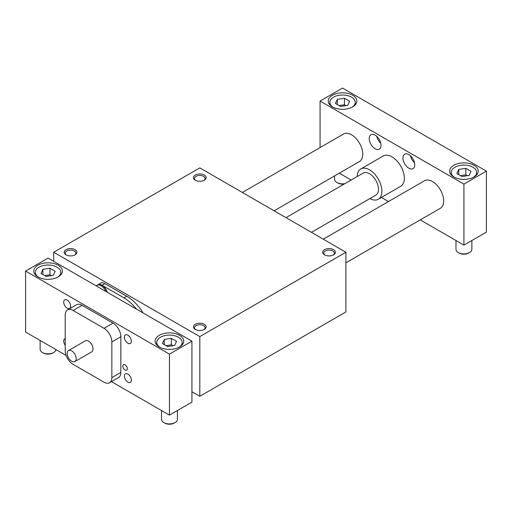 <?xml version="1.0" encoding="UTF-8"?>
<svg xmlns="http://www.w3.org/2000/svg" width="512" height="512" viewBox="0 0 512 512"><rect width="100%" height="100%" fill="white"/><g stroke="black" fill="none" stroke-linecap="round" stroke-linejoin="round"><path stroke-width="0.77" d="M107.386 292.326A8.346 4.819 -120 0 0 97.856 284.858L96.23 285.882M136.474 309.12A34.33 19.821 -120 0 0 123.942 297.862L102.022 285.21A8.422 4.864 -120 0 0 97.811 284.794A8.422 4.864 -120 0 0 97.274 285.19M345.914 252.243L199.808 336.602L53.696 252.243L199.808 167.891L345.914 252.243L345.914 311.942L199.808 396.294L191.936 391.757M143.059 312.922A34.33 19.821 -120 0 0 126.752 296.237L104.832 283.584A8.422 4.864 -120 0 0 100.621 283.168L97.811 284.794M199.808 336.602L199.808 396.294M53.696 252.243L53.696 261.331M203.885 180.442A5.28 3.053 0 0 0 205.088 178.502A5.28 3.053 0 0 0 203.539 176.346A5.28 3.053 0 0 0 197.786 175.686A5.28 3.053 0 0 0 194.522 178.502A5.28 3.053 0 0 0 195.725 180.442M204.301 175.027A6.355 3.674 180 0 1 204.301 180.218A6.355 3.674 180 0 1 195.309 180.218A6.355 3.674 180 0 1 195.309 175.027A6.355 3.674 180 0 1 204.301 175.027M203.885 329.683A5.28 3.053 0 0 0 205.088 327.744A5.28 3.053 0 0 0 199.808 324.698A5.28 3.053 0 0 0 194.522 327.744A5.28 3.053 0 0 0 195.725 329.683M195.309 329.459L195.309 329.459A6.355 3.674 180 0 1 195.309 324.269A6.355 3.674 180 0 1 204.301 324.269A6.355 3.674 180 0 1 204.301 329.459A6.355 3.674 180 0 1 195.309 329.459M66.061 254.842A6.355 3.674 0 0 0 75.053 254.842A6.355 3.674 0 0 0 75.053 249.651A6.355 3.674 0 0 0 66.061 249.651A6.355 3.674 0 0 0 66.061 254.842L66.061 254.842M333.549 249.651A6.355 3.674 0 0 0 324.557 249.651A6.355 3.674 0 0 0 324.557 254.842A6.355 3.674 0 0 0 333.549 254.842A6.355 3.674 0 0 0 333.549 249.651M324.973 255.059A5.28 3.053 180 0 1 323.77 253.126A5.28 3.053 180 0 1 327.034 250.304A5.28 3.053 180 0 1 332.787 250.97A5.28 3.053 180 0 1 334.336 253.126A5.28 3.053 180 0 1 333.133 255.059M66.477 255.059A5.28 3.053 180 0 1 65.274 253.126A5.28 3.053 180 0 1 70.554 250.074A5.28 3.053 180 0 1 75.84 253.126A5.28 3.053 180 0 1 74.637 255.059M345.914 262.81L440.397 208.262A15.891 9.178 -120 0 0 443.693 200.986A15.891 9.178 -120 0 0 436.755 184.986A15.891 9.178 -120 0 0 424.506 180.73L323.277 239.174M169.459 415.117L191.936 402.138L191.936 341.139L169.459 354.118L169.459 415.117L111.462 381.632M66.118 355.45L25.6 332.058L25.6 271.066L169.459 354.118M458.733 169.434L465.824 168.339L471.014 171.334L469.114 175.43L462.022 176.525L456.832 173.53L458.733 169.434L458.733 174.624M467.341 175.706L465.824 174.829L460.506 175.648M455.974 240.518L455.974 249.325A7.949 4.589 0 0 0 458.304 252.57L459.142 253.056A6.752 3.898 0 0 0 468.698 253.056L469.542 252.57A7.949 4.589 0 0 0 471.872 249.325L471.872 240.518M459.142 253.056L458.304 252.57A7.949 4.589 0 0 0 469.542 252.57M334.592 175.91L334.592 179.245A7.949 4.589 0 0 0 336.922 182.49L337.766 182.976A6.752 3.898 0 0 0 344.307 183.987M337.766 182.976L336.922 182.49A7.949 4.589 0 0 0 344.934 183.622M350.118 180.627A7.949 4.589 0 0 0 350.464 179.603M161.51 410.528L161.51 419.334A7.949 4.589 0 0 0 163.84 422.579L164.685 423.066A6.752 3.898 0 0 0 174.234 423.066L175.078 422.579A7.949 4.589 0 0 0 177.408 419.334L177.408 410.528M164.685 423.066L163.84 422.579A7.949 4.589 0 0 0 175.078 422.579M40.128 340.448L40.128 349.254A7.949 4.589 0 0 0 42.458 352.499L43.302 352.986A6.752 3.898 0 0 0 52.858 352.986L53.696 352.499A7.949 4.589 0 0 0 56 349.613M43.302 352.986L42.458 352.499A7.949 4.589 0 0 0 53.696 352.499M67.52 309.933L76.512 304.742A11.123 6.426 60 0 1 82.074 305.293L112.986 323.136A11.123 6.426 60 0 1 120.851 336.762L120.851 372.448A11.123 6.426 60 0 1 118.547 377.542L109.555 382.733A11.123 6.426 60 0 1 103.994 382.182L73.088 364.339A11.123 6.426 60 0 1 65.216 350.714L65.216 315.027A11.123 6.426 60 0 1 67.52 309.933A11.123 6.426 60 0 1 73.088 310.483L103.994 328.326A11.123 6.426 60 0 1 111.859 341.952L111.859 377.645A11.123 6.426 60 0 1 109.555 382.733M65.216 345.274A4.928 2.842 60 0 1 63.699 341.075A4.928 2.842 60 0 1 64.723 338.822A4.928 2.842 60 0 1 65.216 338.63M124.39 376.115A4.928 2.842 60 0 1 125.414 373.862A4.928 2.842 60 0 1 130.336 376.704A4.928 2.842 60 0 1 130.336 382.394A4.928 2.842 60 0 1 126.541 381.075A4.928 2.842 60 0 1 124.39 376.115M63.699 302.144A4.928 2.842 60 0 1 64.723 299.891A4.928 2.842 60 0 1 69.651 302.733A4.928 2.842 60 0 1 69.651 308.422A4.928 2.842 60 0 1 65.85 307.104A4.928 2.842 60 0 1 63.699 302.144M124.39 337.184A4.928 2.842 60 0 1 125.414 334.931A4.928 2.842 60 0 1 130.336 337.773A4.928 2.842 60 0 1 130.336 343.462A4.928 2.842 60 0 1 126.541 342.144A4.928 2.842 60 0 1 124.39 337.184M127.322 368.723A3.194 1.843 60 0 1 126.662 370.189A3.194 1.843 60 0 1 123.469 368.346A3.194 1.843 60 0 1 123.469 364.653A3.194 1.843 60 0 1 125.933 365.51A3.194 1.843 60 0 1 127.322 368.723M274.144 210.81L359.482 161.542A15.891 9.178 -120 0 0 362.771 154.266A15.891 9.178 -120 0 0 355.834 138.272A15.891 9.178 -120 0 0 343.584 134.01L242.355 192.454M285.99 217.651L363.155 173.101A12.717 7.341 60 0 1 369.517 173.734A12.717 7.341 60 0 1 378.502 189.306A12.717 7.341 60 0 1 375.872 195.123L311.424 232.333M420.25 219.891L463.923 245.107L486.4 232.128L486.4 171.136L342.541 88.077L320.064 101.056L320.064 147.59M76.173 358.662A6.355 3.674 -120 0 0 73.402 352.262A6.355 3.674 -120 0 0 68.499 350.56A6.355 3.674 -120 0 0 68.499 357.901A6.355 3.674 -120 0 0 74.861 361.574A6.355 3.674 -120 0 0 76.173 358.662M357.158 176.563A17.485 10.093 60 0 1 360.774 168.973A17.485 10.093 60 0 1 378.259 179.066A17.485 10.093 60 0 1 378.253 199.258A17.485 10.093 60 0 1 369.869 198.592M360.774 168.973L383.251 155.994A17.485 10.093 60 0 1 400.736 166.086A17.485 10.093 60 0 1 400.736 186.278L378.253 199.258M68.499 350.56L85.357 340.826A6.355 3.674 60 0 1 88.538 341.139A6.355 3.674 60 0 1 93.037 348.928A6.355 3.674 60 0 1 91.718 351.84L74.861 361.574M25.6 271.066L48.077 258.086L191.936 341.139M37.965 276.902A14.304 8.256 0 0 0 53.555 278.694A14.304 8.256 0 0 0 62.381 271.066A14.304 8.256 0 0 0 48.077 262.803A14.304 8.256 0 0 0 33.773 271.066A14.304 8.256 0 0 0 37.965 276.902M159.347 346.982A14.304 8.256 180 0 1 155.155 341.139A14.304 8.256 180 0 1 169.459 332.883A14.304 8.256 180 0 1 183.763 341.139A14.304 8.256 180 0 1 174.931 348.774A14.304 8.256 180 0 1 159.347 346.982M159.942 347.309A12.717 7.341 180 0 1 156.742 342.438A12.717 7.341 180 0 1 169.459 335.098A12.717 7.341 180 0 1 182.176 342.438A12.717 7.341 180 0 1 178.982 347.309M174.65 345.434L167.558 346.534L162.368 343.539L164.269 339.443L171.36 338.342L176.55 341.344L174.65 345.434M333.018 107.219A12.717 7.341 180 0 1 329.824 102.355A12.717 7.341 180 0 1 342.541 95.014A12.717 7.341 180 0 1 355.258 102.355A12.717 7.341 180 0 1 352.058 107.219M345.958 105.626L344.442 104.749L339.123 105.574M402.95 157.997A8.346 4.819 -120 0 0 406.592 166.394A8.346 4.819 -120 0 0 413.024 168.627A8.346 4.819 -120 0 0 413.024 158.995A8.346 4.819 -120 0 0 404.678 154.176A8.346 4.819 -120 0 0 402.95 157.997M414.522 162.784A8.346 4.819 60 0 1 410.49 155.802M381.037 145.344A8.346 4.819 60 0 1 379.309 149.165A8.346 4.819 60 0 1 370.963 144.346A8.346 4.819 60 0 1 370.963 134.707A8.346 4.819 60 0 1 377.389 136.947A8.346 4.819 60 0 1 381.037 145.344M376.768 136.333A8.346 4.819 -120 0 0 380.8 143.322M474.035 165.293A14.304 8.256 0 0 0 458.445 163.507A14.304 8.256 0 0 0 449.619 171.136A14.304 8.256 0 0 0 463.923 179.392A14.304 8.256 0 0 0 478.227 171.136A14.304 8.256 0 0 0 474.035 165.293M352.653 95.219A14.304 8.256 180 0 1 356.845 101.056A14.304 8.256 180 0 1 342.541 109.318A14.304 8.256 180 0 1 328.237 101.056A14.304 8.256 180 0 1 337.069 93.427A14.304 8.256 180 0 1 352.653 95.219M339.328 173.178L351.181 180.019M381.376 197.453L388.461 201.542M463.923 245.107L463.923 184.115L320.064 101.056M486.4 171.136L463.923 184.115M172.877 345.709L171.36 344.832L166.042 345.658M164.269 339.443L164.269 344.634M171.36 338.342L171.36 344.832M51.494 275.629L49.978 274.758L44.659 275.578M42.886 269.363L49.978 268.269L55.168 271.264L53.267 275.36L46.176 276.454L40.986 273.459L42.886 269.363L42.886 274.554M49.978 268.269L49.978 274.758M38.56 277.229A12.717 7.341 180 0 1 35.36 272.358A12.717 7.341 180 0 1 48.077 265.018A12.717 7.341 180 0 1 60.794 272.358A12.717 7.341 180 0 1 57.6 277.229M337.35 99.36L344.442 98.259L349.632 101.254L347.731 105.35L340.64 106.451L335.45 103.45L337.35 99.36L337.35 104.55M344.442 98.259L344.442 104.749M465.824 168.339L465.824 174.829M454.4 177.299A12.717 7.341 180 0 1 451.206 172.435A12.717 7.341 180 0 1 463.923 165.094A12.717 7.341 180 0 1 476.64 172.435A12.717 7.341 180 0 1 473.44 177.299M102.022 285.21L104.832 283.584M123.942 297.862L126.752 296.237M105.971 291.507A8.346 4.819 -120 0 0 96.954 285.376M111.859 341.952L120.851 336.762M103.994 328.326L112.986 323.136M111.859 377.645L120.851 372.448M73.088 310.483L82.074 305.293M156.742 342.438L156.742 344.928M182.176 342.438L182.176 344.928M329.824 102.355L329.824 104.838M355.258 102.355L355.258 104.838M35.36 272.358L35.36 274.848M60.794 272.358L60.794 274.848M451.206 172.435L451.206 174.918M476.64 172.435L476.64 174.918"/></g></svg>
